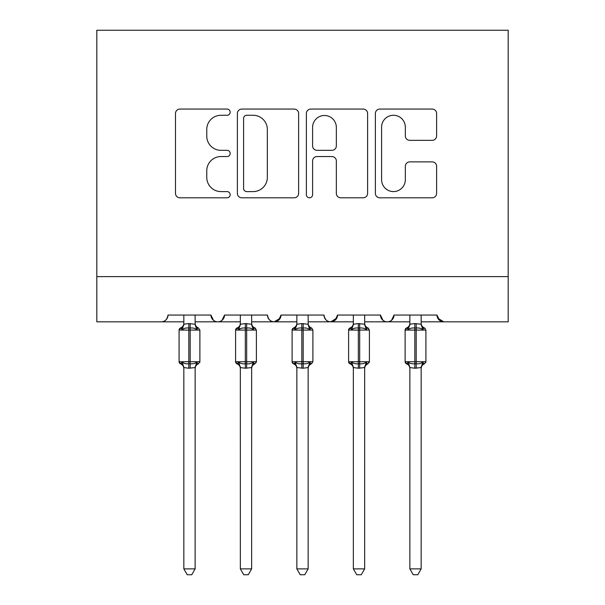 <?xml version="1.0" encoding="UTF-8"?>
<svg xmlns="http://www.w3.org/2000/svg" width="605" height="605" viewBox="0 0 605 605"><rect width="100%" height="100%" fill="white"/><g stroke="black" fill="none" stroke-linecap="round" stroke-linejoin="round"><path stroke-width="0.91" d="M230.172 112.167A3.108 3.108 0 0 0 227.064 109.066L179.919 109.066A4.439 4.439 0 0 0 175.488 113.498L175.488 193.373A4.439 4.439 0 0 0 179.919 197.805L227.064 197.805A3.108 3.108 0 0 0 230.172 194.704A3.108 3.108 0 0 0 227.064 191.596L220.969 191.596A14.202 14.202 0 0 1 206.766 177.394L206.766 170.739A14.202 14.202 0 0 1 220.969 156.544L227.064 156.544A3.108 3.108 0 0 0 230.172 153.436A3.108 3.108 0 0 0 227.064 150.327L220.969 150.327A14.202 14.202 0 0 1 206.766 136.133L206.766 129.478A14.202 14.202 0 0 1 220.969 115.275L227.064 115.275A3.108 3.108 0 0 0 230.172 112.167M432.174 140.345A4.439 4.439 0 0 0 436.613 135.906L436.613 113.498A4.439 4.439 0 0 0 432.174 109.066L379.819 109.066A4.439 4.439 0 0 0 375.38 113.498L375.38 193.373A4.439 4.439 0 0 0 379.819 197.805L432.174 197.805A4.439 4.439 0 0 0 436.613 193.373L436.613 166.299A4.439 4.439 0 0 0 432.174 161.868L409.767 161.868A4.439 4.439 0 0 0 405.335 166.299L405.335 179.723A11.873 11.873 0 0 1 393.462 191.596A11.873 11.873 0 0 1 381.596 179.723L381.596 127.141A11.873 11.873 0 0 1 393.462 115.275A11.873 11.873 0 0 1 405.335 127.141L405.335 135.906A4.439 4.439 0 0 0 409.767 140.345L432.174 140.345M96.815 276.621L508.185 276.621L508.185 30.25L96.815 30.25L96.815 321.822L161.232 321.822C164.832 321.951 167.086 319.69 168.016 315.046L210.956 315.046L213.436 320.287M298.62 113.498A4.439 4.439 0 0 0 294.181 109.066L241.819 109.066A4.439 4.439 0 0 0 237.387 113.498L237.387 193.373A4.439 4.439 0 0 0 241.819 197.805L294.181 197.805A4.439 4.439 0 0 0 298.62 193.373L298.62 113.498M310.819 109.066L363.181 109.066A4.439 4.439 0 0 1 367.613 113.498L367.613 193.373A4.439 4.439 0 0 1 363.181 197.805L340.774 197.805A4.439 4.439 0 0 1 336.335 193.373L336.335 160.975A4.439 4.439 0 0 0 331.895 156.544L317.035 156.544A4.439 4.439 0 0 0 312.596 160.975L312.596 194.704A3.108 3.108 0 0 1 309.488 197.805A3.108 3.108 0 0 1 306.38 194.704L306.38 113.498A4.439 4.439 0 0 1 310.819 109.066M195.135 321.822L217.739 321.822C214.14 321.951 211.886 319.69 210.956 315.046A6.784 6.784 0 0 0 217.739 321.822A6.784 6.784 0 0 0 224.523 315.046L267.463 315.046A6.784 6.784 0 0 0 274.246 321.822A6.784 6.784 0 0 0 281.03 315.046L323.97 315.046A6.784 6.784 0 0 0 330.753 321.822A6.784 6.784 0 0 0 337.537 315.046L380.477 315.046A6.784 6.784 0 0 0 387.261 321.822A6.784 6.784 0 0 0 394.044 315.046L436.984 315.046L439.464 320.287M364.656 321.822L387.261 321.822C390.86 321.951 393.114 319.69 394.044 315.046L391.564 320.287M409.865 321.822L387.261 321.822C383.661 321.951 381.407 319.69 380.477 315.046L382.957 320.287M337.537 315.046L335.057 320.287M281.03 315.046L278.55 320.287M240.344 321.822L217.739 321.822C221.339 321.951 223.593 319.69 224.523 315.046L222.043 320.287M436.984 315.046A6.784 6.784 0 0 0 443.767 321.822L437.717 318.109M508.185 276.621L508.185 321.822L421.163 321.822M161.232 321.822C164.832 321.951 167.093 319.69 168.016 315.046A6.784 6.784 0 0 1 161.232 321.822L183.837 321.822M251.642 321.822L274.246 321.822L280.296 318.109M296.851 321.822L274.246 321.822C270.647 321.951 268.393 319.69 267.463 315.046M308.149 321.822L330.753 321.822L336.803 318.109M353.358 321.822L330.753 321.822C327.154 321.951 324.9 319.69 323.97 315.046M246.704 115.275A3.108 3.108 0 0 0 243.596 118.383L243.596 188.488A3.108 3.108 0 0 0 246.704 191.596L253.14 191.596A14.202 14.202 0 0 0 267.334 177.394L267.334 129.478A14.202 14.202 0 0 0 253.14 115.275L246.704 115.275M336.335 127.368A11.873 11.873 0 0 0 324.462 115.495A11.873 11.873 0 0 0 312.596 127.368L312.596 145.888A4.439 4.439 0 0 0 317.035 150.327L331.895 150.327A4.439 4.439 0 0 0 336.335 145.888L336.335 127.368M195.135 324.008A4.976 4.742 180 0 0 197.752 328.182L196.776 329.634C194.931 328.25 192.73 327.721 190.167 328.046L188.805 328.046C186.242 327.721 184.041 328.25 182.196 329.634L180.57 327.955A2.261 2.261 0 0 0 179.088 330.073L179.088 361.722A2.261 2.261 0 0 0 180.57 363.839L179.088 361.722L199.884 361.722A2.261 2.261 0 0 1 199.756 362.455M183.837 315.046L183.829 324.242L188.805 323.569L195.143 324.242L195.135 315.046M183.837 368.513C183.716 366.282 182.627 364.724 180.57 363.839L182.196 362.161C184.041 363.545 186.242 364.074 188.805 363.749L190.167 363.749C192.73 364.074 194.931 363.545 196.776 362.161L197.752 363.613A4.976 4.742 0 0 0 195.135 367.787M195.135 368.513C195.256 366.282 196.345 364.724 198.402 363.839L199.884 361.722L199.884 330.073L179.088 330.073L180.57 327.955L181.228 328.182A4.976 4.742 180 0 0 183.837 324.008M183.837 568.874L183.829 367.553L188.805 368.226L195.143 367.553L195.135 568.874L191.747 574.75L187.225 574.75L183.837 568.874L195.135 568.874M196.776 329.634L195.135 324.038M182.196 329.634L183.829 324.242M195.143 324.242L195.854 327.086M182.196 362.161L183.829 367.553M196.776 362.161L195.143 367.553M251.642 324.008A4.976 4.742 180 0 0 254.259 328.182L253.283 329.634C251.438 328.25 249.237 327.721 246.674 328.046L245.312 328.046C242.749 327.721 240.548 328.25 238.703 329.634L237.077 327.955A2.261 2.261 0 0 0 235.595 330.073L235.595 361.722A2.261 2.261 0 0 0 237.077 363.839L235.595 361.722L256.391 361.722L256.391 330.073L254.909 327.955A2.261 2.261 0 0 1 255.56 328.326M251.642 368.513C251.763 366.282 252.852 364.724 254.909 363.839L256.391 361.722A2.261 2.261 0 0 1 256.263 362.455M240.344 315.046L240.336 324.242L245.312 323.569L251.65 324.242L251.642 315.046M308.149 324.008A4.976 4.742 180 0 0 310.766 328.182L309.79 329.634C307.945 328.25 305.744 327.721 303.181 328.046L301.819 328.046C299.256 327.721 297.055 328.25 295.21 329.634L293.584 327.955A2.261 2.261 0 0 0 292.102 330.073L292.102 361.722A2.261 2.261 0 0 0 293.584 363.839L292.102 361.722L312.898 361.722L312.898 330.073L311.416 327.955A2.261 2.261 0 0 1 312.067 328.326M296.851 315.046L296.843 324.242L301.819 323.569L308.157 324.242L308.149 315.046M296.851 368.513C296.73 366.282 295.641 364.724 293.584 363.839L294.658 363.318M296.851 367.787A4.976 4.742 0 0 0 294.234 363.613L295.21 362.161C297.055 363.545 299.256 364.074 301.819 363.749L303.181 363.749C305.744 364.074 307.945 363.545 309.79 362.161L310.766 363.613A4.976 4.742 0 0 0 308.149 367.787M364.656 324.008A4.976 4.742 180 0 0 367.265 328.182L366.297 329.634C364.452 328.25 362.251 327.721 359.688 328.046L358.326 328.046C355.763 327.721 353.562 328.25 351.717 329.634L350.091 327.955A2.261 2.261 0 0 0 348.609 330.073L348.609 361.722A2.261 2.261 0 0 0 350.091 363.839L348.609 361.722L369.405 361.722L369.405 330.073L367.923 327.955A2.261 2.261 0 0 1 368.574 328.326M364.656 368.513C364.777 366.282 365.866 364.724 367.923 363.839L369.405 361.722A2.261 2.261 0 0 1 369.277 362.455M353.358 315.046L353.35 324.242L358.326 323.569L364.664 324.242L364.656 315.046M421.163 324.008A4.976 4.742 180 0 0 423.772 328.182L422.804 329.634C420.959 328.25 418.758 327.721 416.195 328.046L414.833 328.046C412.27 327.721 410.069 328.25 408.224 329.634L406.598 327.955A2.261 2.261 0 0 0 405.116 330.073L405.116 361.722A2.261 2.261 0 0 0 406.598 363.839L405.116 361.722L425.912 361.722L425.912 330.073L424.43 327.955A2.261 2.261 0 0 1 425.081 328.326M421.163 368.513C421.284 366.282 422.373 364.724 424.43 363.839L425.912 361.722A2.261 2.261 0 0 1 425.784 362.455M409.865 315.046L409.857 324.242L414.833 323.569L421.171 324.242L421.163 315.046M240.344 368.513C240.223 366.282 239.134 364.724 237.077 363.839L238.703 362.161C240.548 363.545 242.749 364.074 245.312 363.749L246.674 363.749C249.237 364.074 251.438 363.545 253.283 362.161L254.259 363.613A4.976 4.742 0 0 0 251.642 367.787M240.344 568.874L240.336 367.553L245.312 368.226L251.65 367.553L251.642 568.874L248.254 574.75L243.732 574.75L240.344 568.874L251.642 568.874M253.283 329.634L251.642 324.038M245.312 323.569L245.312 330.073L235.595 330.073L237.077 327.955L237.735 328.182A4.976 4.742 180 0 0 240.344 324.008M238.703 329.634L240.336 324.242M251.65 324.242L252.361 327.086M238.703 362.161L240.336 367.553M253.283 362.161L251.65 367.553M294.234 363.613L295.21 362.161L296.851 367.757L296.851 568.874L308.149 568.874L308.157 367.553L303.181 368.226L296.843 367.553M309.79 329.634L308.149 324.038M301.819 323.569L301.819 330.073L292.102 330.073L293.584 327.955L294.234 328.182A4.976 4.742 180 0 0 296.851 324.008M295.21 329.634L296.843 324.242M308.157 324.242L308.868 327.086M309.79 362.161L308.157 367.553M308.149 568.874L304.761 574.75L300.239 574.75L296.851 568.874M353.358 368.513C353.237 366.282 352.148 364.724 350.091 363.839L351.717 362.161C353.562 363.545 355.763 364.074 358.326 363.749L359.688 363.749C362.251 364.074 364.452 363.545 366.297 362.161L367.265 363.613A4.976 4.742 0 0 0 364.656 367.787M353.358 568.874L353.35 367.553L358.326 368.226L364.664 367.553L364.656 568.874L361.268 574.75L356.746 574.75L353.358 568.874L364.656 568.874M366.297 329.634L364.656 324.038M358.326 323.569L358.326 330.073L348.609 330.073L350.091 327.955L350.741 328.182A4.976 4.742 180 0 0 353.358 324.008M351.717 329.634L353.35 324.242M364.664 324.242L365.375 327.086M351.717 362.161L353.35 367.553M366.297 362.161L364.664 367.553M409.865 368.513C409.744 366.282 408.655 364.724 406.598 363.839L408.224 362.161C410.069 363.545 412.27 364.074 414.833 363.749L416.195 363.749C418.758 364.074 420.959 363.545 422.804 362.161L423.772 363.613A4.976 4.742 0 0 0 421.163 367.787M409.865 568.874L409.865 367.757L408.224 362.161L409.857 367.553L414.833 368.226L421.171 367.553L421.163 568.874L417.775 574.75L413.253 574.75L409.865 568.874L421.163 568.874M422.804 329.634L421.163 324.038M414.833 323.569L414.833 330.073L405.116 330.073L406.598 327.955L407.248 328.182A4.976 4.742 180 0 0 409.865 324.008M408.224 329.634L409.857 324.242M422.804 362.161L421.171 367.553M188.805 323.569L188.805 368.226M190.167 368.226L190.167 323.569M183.837 367.787A4.976 4.742 0 0 0 181.228 363.613M256.391 330.073L245.312 330.073L245.312 368.226M246.674 368.226L246.674 323.569M240.344 367.787A4.976 4.742 0 0 0 237.735 363.613M312.898 330.073L301.819 330.073L301.819 368.226M303.181 368.226L303.181 323.569M369.405 330.073L358.326 330.073L358.326 368.226M359.688 368.226L359.688 323.569M353.358 367.787A4.976 4.742 0 0 0 350.741 363.613M425.912 330.073L414.833 330.073L414.833 368.226M416.195 368.226L416.195 323.569M409.865 367.787A4.976 4.742 0 0 0 407.248 363.613M179.088 361.722L179.088 330.073M195.135 323.282C195.256 325.513 196.345 327.071 198.402 327.955L199.884 330.073M180.57 327.955C182.627 327.071 183.716 325.513 183.837 323.282M235.595 361.722L235.595 330.073M237.077 327.955C239.134 327.071 240.223 325.513 240.344 323.282M254.909 327.955C252.852 327.071 251.763 325.513 251.642 323.282M292.102 361.722L292.102 330.073M308.149 368.513C308.27 366.282 309.359 364.724 311.416 363.839L312.898 361.722M293.584 327.955C295.641 327.071 296.73 325.513 296.851 323.282M311.416 327.955C309.359 327.071 308.27 325.513 308.149 323.282M350.091 327.955C352.148 327.071 353.237 325.513 353.358 323.282M367.923 327.955C365.866 327.071 364.777 325.513 364.656 323.282M405.116 361.722L405.116 330.073M406.598 327.955C408.655 327.071 409.744 325.513 409.865 323.282M424.43 327.955C422.373 327.071 421.284 325.513 421.163 323.282"/></g></svg>
